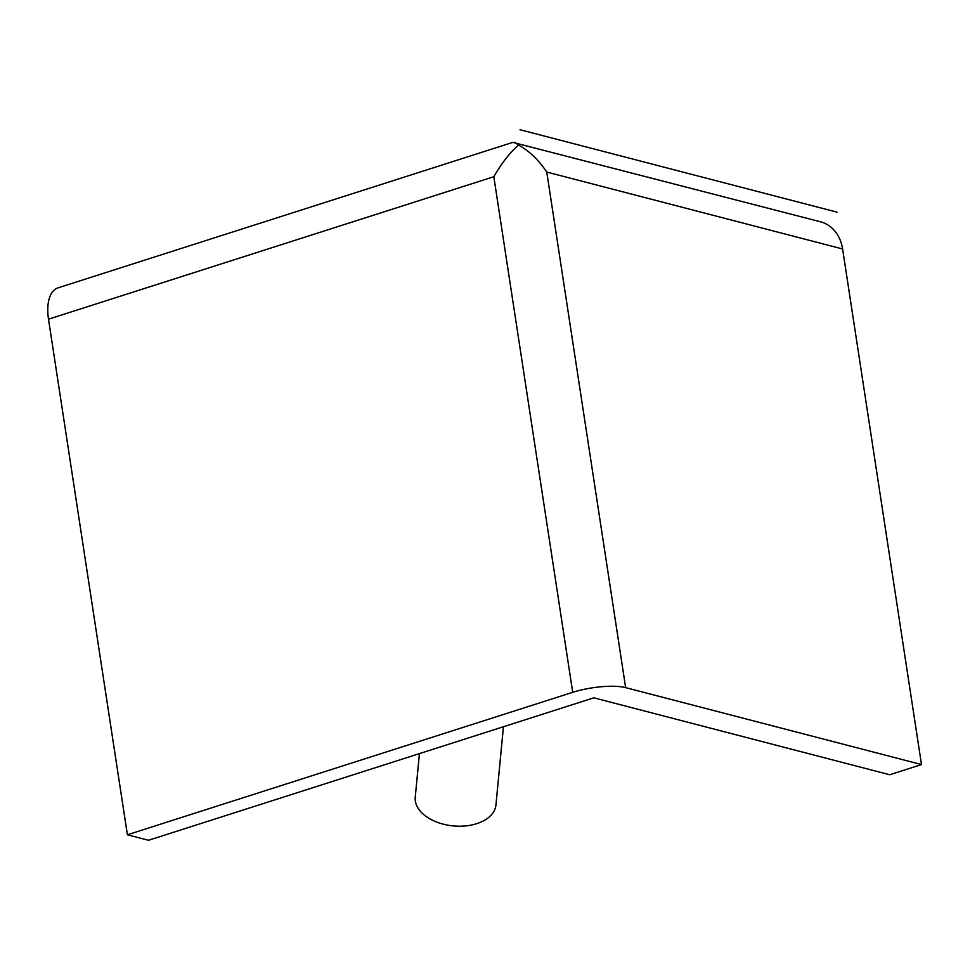 <?xml version="1.0" encoding="UTF-8"?>
<svg xmlns="http://www.w3.org/2000/svg" width="970" height="970" viewBox="0 0 970 970"><rect width="100%" height="100%" fill="white"/><g stroke="black" fill="none" stroke-linecap="round" stroke-linejoin="round"><path stroke-width="1.45" d="M842.603 248.975L921.5 764.566L625.65 687.645A38.606 10.1 171.3 0 0 572.712 692.325L127.397 834.782L48.5 319.178A38.606 19.364 -107.7 0 1 57.873 287.908L512.803 142.384L820.511 221.79A38.606 31.828 104.6 0 1 842.603 248.975L546.753 172.042C538.459 159.71 529.038 150.738 518.513 145.1L514.888 142.323M572.712 692.325L493.815 176.722C501.805 162.96 510.038 152.411 518.513 145.1M921.5 764.566L889.696 774.751L593.846 697.818L148.531 840.275L127.397 834.782M503.442 726.748L495.937 804.979A40.534 24.917 -174.5 0 1 494.336 810.52A40.534 24.917 5.5 0 1 448.601 825.3A40.534 24.917 5.5 0 1 415.245 797.231L419.428 753.617M519.993 129.725L836.964 212.139M546.753 172.042L625.65 687.645M493.815 176.722L48.5 319.178"/></g></svg>
